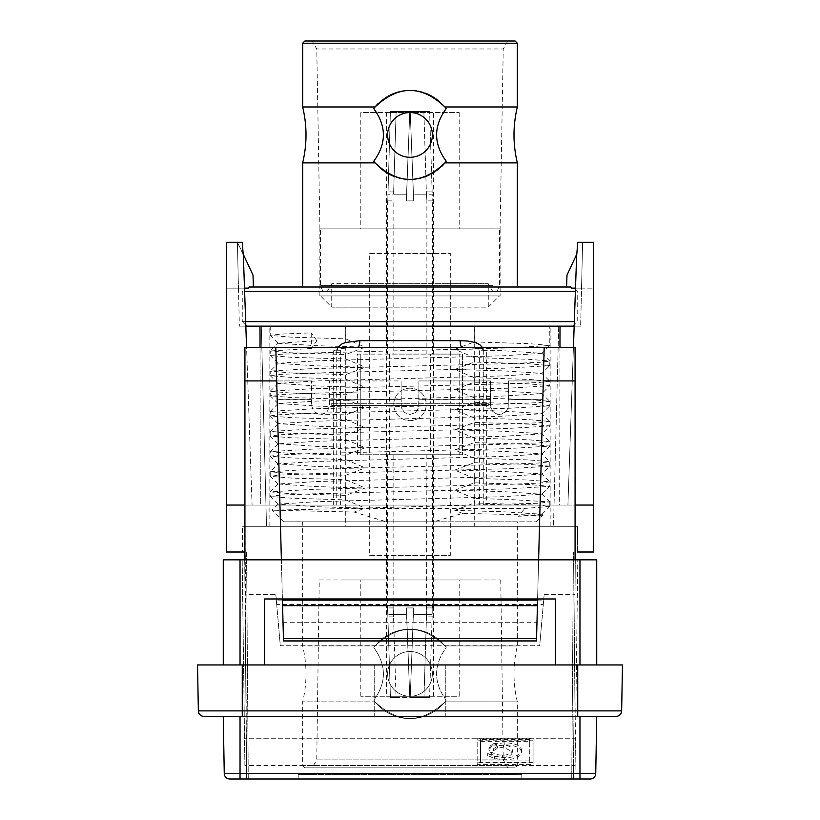 <?xml version="1.0" encoding="UTF-8"?>
<svg xmlns="http://www.w3.org/2000/svg" width="820" height="820" viewBox="0 0 820 820"><rect width="100%" height="100%" fill="white"/><g stroke="black" fill="none" stroke-linecap="round" stroke-linejoin="round"><path stroke-width="0.61" stroke-dasharray="4.1 3.07" d="M281.383 559.834L282.408 598.969L537.592 598.969L538.617 559.834L242.197 559.834L538.617 559.834M283.505 640.943L275.817 347.383M311.6 380.931L276.699 380.931L311.6 380.931L276.699 380.931L277.191 399.77L311.6 399.77L311.6 405.521L311.6 380.931L311.6 399.77M276.699 380.931L277.191 399.77M244.616 291.479L575.384 291.479M574.328 321.665L242.269 321.665L242.269 291.479L244.544 289.204M244.503 288.127L226.504 288.127L248.214 288.127L245.621 288.127L248.214 288.127L249.341 287L570.659 287L566.589 287L570.659 287L571.786 288.127L581.534 288.127L575.496 288.127M369.687 405.531L369.687 555.376L450.313 555.376L450.313 405.531L331.731 405.531L389.346 405.531L389.346 454.731L403.143 454.731L360.8 454.731L459.2 454.731L403.143 454.731L430.654 454.731L430.654 405.531L433.483 405.531L386.517 405.531L386.517 696.262L433.483 696.262L386.517 696.262M430.654 454.731L462.552 454.731L462.552 405.531L488.269 405.531L450.313 405.531M488.269 405.531L488.269 403.296L430.654 403.296L430.654 354.096L387.522 354.096L432.478 354.096L432.478 200.9M432.478 354.096L357.448 354.096L357.448 403.296L331.731 403.296L369.687 403.296L369.687 307.131L450.313 307.131L450.313 403.296L488.269 403.296M389.346 354.096L389.346 403.296L357.448 403.296L357.448 354.096L462.552 354.096L462.552 403.296L462.552 354.096L430.654 354.096M430.654 405.531L462.552 405.531L462.552 454.731L357.448 454.731L357.448 405.531L357.448 454.731L389.346 454.731M474.688 326.145L269.114 326.145L550.886 326.145L474.688 326.145L474.688 526.297L345.312 526.297L345.312 326.145M474.278 326.145L270.221 326.145L474.278 326.145L474.278 341.94L529.484 343.672L549.779 345.425L549.779 326.145M575.076 559.834L575.076 347.383L244.924 347.383L244.924 505.048L340.372 505.048L252.078 505.048L245.836 326.145L239.368 326.145L570.402 326.145L558.717 326.145L553.479 526.297L558.717 326.145L573.262 326.145L259.991 326.145L560.009 326.145L559.65 505.048L593.495 505.048L226.504 505.048L252.078 505.048L226.504 505.048L226.504 242.279L242.238 242.279A3414.48 3339.87 180 0 0 243.386 256.27L246.574 347.383M259.991 326.145L256.998 326.145L259.991 326.145L260.35 505.048L559.65 505.048L559.968 347.383M483.277 505.048L483.277 350.745L479.628 350.745L479.628 505.048L567.922 505.048L576.614 256.27L567.922 505.048L574.164 326.145L580.632 326.145L560.009 326.145M302.652 162.883L375.088 162.883C398.366 184.92 421.634 184.92 444.911 162.883L446.203 161.202A44.731 44.731 0 0 1 444.911 162.883L517.348 162.883M441.631 166.552A44.731 44.731 0 0 1 373.797 161.202C386.589 143.684 386.589 126.167 373.797 108.66A44.731 44.731 0 0 1 446.203 108.66L444.911 106.969L517.348 106.969M378.368 103.299A44.731 44.731 0 0 1 446.203 108.66C433.411 126.167 433.411 143.684 446.203 161.202A44.731 44.731 0 0 1 373.797 161.202L375.088 162.883M444.911 106.969C421.634 84.942 398.366 84.942 375.088 106.969L373.797 108.66A44.731 44.731 0 0 1 375.088 106.969L302.652 106.969M444.911 701.858L446.203 700.178C433.411 682.66 433.411 665.143 446.203 647.626L444.911 645.945L517.348 645.945L444.911 645.945C421.634 623.907 398.366 623.907 375.088 645.945L373.797 647.626C386.589 665.143 386.589 682.66 373.797 700.178L375.088 701.858L302.652 701.858L375.088 701.858C398.366 723.896 421.634 723.896 444.911 701.858L517.348 701.858L444.911 701.858L446.203 700.178A44.731 44.731 0 0 1 373.797 700.178L375.088 701.858C398.366 723.896 421.634 723.896 444.911 701.858M446.203 647.626L444.911 645.945C421.634 623.907 398.366 623.907 375.088 645.945L302.652 645.945L375.088 645.945L373.797 647.626A44.731 44.731 0 0 1 446.203 647.626C433.411 665.143 433.411 682.66 446.203 700.178A44.731 44.731 0 0 1 373.797 700.178C386.589 682.66 386.589 665.143 373.797 647.626A44.731 44.731 0 0 1 446.203 647.626M245.795 325.191L242.269 321.665L245.672 321.665M575.455 289.204L577.731 291.479L577.731 321.665L574.205 325.191M319.257 579.976L500.743 579.976L319.257 579.976L316.745 759.894L503.254 759.894L316.745 759.894L312.154 767.827L507.846 767.827L312.154 767.827M500.087 228.852L319.913 228.852L500.087 228.852L503.234 48.985L316.766 48.985L503.234 48.985L507.846 41L312.154 41L507.846 41M492.748 291.479L327.252 291.479L492.748 291.479L488.269 283.73L488.269 307.131L331.731 307.131L369.687 307.131L369.687 283.73L331.731 283.73L488.269 283.73L450.313 283.73L450.313 307.131L488.269 307.131L499.452 295.948L320.548 295.948L499.452 295.948M500.128 295.948L319.872 295.948L500.128 295.948L500.128 228.852M410 157.296A22.365 22.365 0 0 0 429.372 123.748A22.365 22.365 0 0 0 390.627 123.748A22.365 22.365 0 0 0 410 157.296A22.365 22.365 0 0 1 390.627 123.748A22.365 22.365 0 0 1 429.372 123.748A22.365 22.365 0 0 1 410 157.296A22.365 22.365 0 0 1 390.627 123.748A22.365 22.365 0 0 1 429.372 123.748A22.365 22.365 0 0 1 410 157.296M410 696.262A22.365 22.365 0 0 0 429.372 662.714A22.365 22.365 0 0 0 390.627 662.714A22.365 22.365 0 0 0 410 696.262A22.365 22.365 0 0 1 390.627 662.714A22.365 22.365 0 0 1 429.372 662.714A22.365 22.365 0 0 1 410 696.262A22.365 22.365 0 0 1 390.627 662.714A22.365 22.365 0 0 1 429.372 662.714A22.365 22.365 0 0 1 410 696.262A22.365 22.365 0 0 1 390.627 662.714A22.365 22.365 0 0 1 429.372 662.714A22.365 22.365 0 0 1 410 696.262M302.652 43.234L517.348 43.234M515.114 41L304.886 41M304.886 767.827L302.652 765.593L302.652 701.858C307.121 683.224 307.121 664.579 302.652 645.945L302.652 521.827L517.348 521.827L517.348 645.945C512.879 664.579 512.879 683.224 517.348 701.858L517.348 765.593L302.652 765.593L517.348 765.593L515.114 767.827L304.886 767.827L515.114 767.827M302.652 287L517.348 287L302.652 287M517.348 521.827L302.652 521.827M462.582 513.381L454.772 510.358L503.142 511.762L541.907 514.212L542.922 515.226L462.582 513.381L433.667 521.827L536.352 521.827L283.648 521.827L386.333 521.827L354.117 512.059L272.045 510.194L351.237 508.41L524.831 508.41L549.738 506.514L539.119 505.192L474.278 502.957L474.278 498.488L508.554 499.452L549.738 501.912L539.201 503.234L351.237 508.41M542.922 515.216L518.455 516.231L524.831 508.41M270.221 326.145L270.221 335.359L280.87 334.109L311.2 332.848L311.446 348.5L316.858 340.679L278.093 343.262L270.262 335.431L291.346 337.163L345.722 338.865L345.722 326.145M311.446 348.5L270.262 350.96L278.093 343.129M541.907 353.184L549.738 361.026L528.623 359.293L474.278 357.592L454.772 349.33L503.142 350.734L541.907 353.328L549.738 345.497L507.211 347.998L310.657 352.989L280.737 354.24L270.221 355.49L270.221 351.021L290.536 352.784L345.722 354.517L345.722 358.986L291.366 357.294L270.262 355.562L278.093 363.393L316.54 365.833L365.228 367.247L345.722 374.648L290.577 372.915L270.221 371.152L270.221 375.621L280.737 374.371L310.657 373.12L507.211 368.118L549.738 365.628L541.907 373.459L503.459 375.898L316.858 380.931L278.093 383.381L316.54 385.964L365.228 387.378L345.722 394.779L290.577 393.036L270.221 391.284L270.221 395.742L280.737 394.502L310.657 393.241L507.211 388.249L549.738 385.748L541.907 393.59L503.459 396.029L316.858 401.062L278.093 403.512L316.54 406.084L365.228 407.509L345.722 414.899L290.577 413.167L270.221 411.404L270.221 415.873L280.737 414.623L310.657 413.372L507.211 408.38L549.738 405.88L541.907 413.71L503.459 416.15L316.858 421.183L278.093 423.632L316.54 426.215L365.228 427.63L345.722 435.03L290.577 433.298L270.221 431.535L270.221 436.004L280.737 434.754L310.657 433.503L507.211 428.501L549.738 426.01L541.907 433.841L503.459 436.281L316.858 441.314L278.093 443.763L316.54 446.346L365.228 447.761L345.722 455.161L290.577 453.419L270.221 451.666L270.221 456.125L280.737 454.885L310.657 453.624L507.211 448.632L549.738 446.131L541.907 453.972L503.459 456.412L316.858 461.445L278.093 463.894L316.54 466.467L365.228 467.892L345.722 475.282L290.577 473.55L270.221 471.787L270.221 476.256L280.737 475.005L310.657 473.755L507.211 468.763L549.738 466.262L541.907 474.093L503.459 476.533L316.858 481.565L278.093 484.015L316.54 486.598L365.228 488.013L345.722 495.413L290.577 493.681L270.221 491.918L270.221 496.387L280.737 495.136L310.657 493.886L507.211 488.884L549.738 486.393L541.907 494.224L503.459 496.664L316.858 501.696L278.093 504.146L316.54 506.729L365.228 508.144L354.117 512.059M278.093 484.015L270.262 491.846L312.768 489.355L509.322 484.353L539.242 483.103L549.779 481.852L549.779 486.332L529.484 484.569L474.278 482.826L474.278 478.357L528.623 480.059L549.738 481.791L541.907 474.093M278.093 504.29L270.262 496.448L291.366 498.181L345.722 499.882L345.722 495.413M549.779 466.19L529.484 464.438L474.278 462.705L474.278 458.236L528.623 459.928L549.738 461.66L541.907 453.972M549.779 466.201L549.779 461.732L539.242 462.982L509.322 464.222L312.768 469.224L270.262 471.726L278.093 463.894M278.093 484.159L270.262 476.328L291.366 478.06L345.722 479.751L345.722 475.282M278.093 443.763L270.262 451.594L312.768 449.093L509.322 444.102L539.242 442.851L549.779 441.601L549.779 446.07L529.484 444.307L474.278 442.574L474.278 438.106L528.623 439.807L549.738 441.529L541.907 433.841M278.093 464.028L270.262 456.197L291.366 457.929L345.722 459.63L345.722 455.161M278.093 423.632L270.262 431.463L312.768 428.973L509.322 423.971L539.242 422.72L549.779 421.47L549.779 425.949L529.484 424.186L474.278 422.443L474.278 417.974L528.623 419.676L549.738 421.408L541.907 413.71M278.093 443.907L270.262 436.066L291.366 437.798L345.722 439.499L345.722 435.03M278.093 403.512L270.262 411.343L312.768 408.842L509.322 403.84L539.242 402.599L549.779 401.349L549.779 405.818L529.484 404.055L474.278 402.323L474.278 397.854L528.623 399.545L549.738 401.277L541.907 393.59M278.093 423.776L270.262 415.945L291.366 417.677L345.722 419.368L345.722 414.899M278.093 383.381L270.262 391.212L312.768 388.711L509.322 383.719L539.242 382.468L549.779 381.218L549.779 385.687L529.484 383.924L474.278 382.192L474.278 377.723L528.623 379.424L549.738 381.146L541.907 373.459M278.093 403.645L270.262 395.814L291.366 397.546L345.722 399.248L345.722 394.779M474.278 357.592L474.278 362.061L529.484 363.803L549.779 365.556L549.779 361.097L539.242 362.337L509.322 363.588L312.768 368.59L270.262 371.081L278.093 363.393M278.093 383.524L270.262 375.683L291.366 377.415L345.722 379.117L345.722 374.648M345.722 338.865L365.228 347.127L345.722 354.517M454.772 349.33L474.278 341.94M474.278 377.723L454.772 369.461L474.278 362.061M474.278 397.854L454.772 389.592L474.278 382.192M474.278 417.974L454.772 409.713L474.278 402.323M474.278 438.106L454.772 429.844L474.278 422.443M474.278 458.236L454.772 449.975L474.278 442.574M474.278 478.357L454.772 470.096L474.278 462.705M474.278 498.488L454.772 490.227L474.278 482.826M454.772 510.358L474.278 502.957M433.667 521.827L386.333 521.827M345.722 499.882L365.228 508.144M345.722 479.751L365.228 488.013M345.722 459.63L365.228 467.892M345.722 439.499L365.228 447.761M345.722 419.368L365.228 427.63M345.722 399.248L365.228 407.509M345.722 379.117L365.228 387.378M345.722 358.986L365.228 367.247M477.096 579.976L342.904 579.976L477.096 579.976M369.687 555.376L450.313 555.376M249.598 326.145L261.283 326.145L266.52 526.297L261.283 326.145L249.598 326.145M541.907 514.212L518.455 516.231M454.772 490.227L503.142 491.631L541.907 494.224M454.772 470.096L503.142 471.5L541.907 473.95M454.772 449.975L503.142 451.379L541.907 453.829M454.772 429.844L503.142 431.248L541.907 433.698M454.772 409.713L503.142 411.117L541.907 413.567M454.772 389.592L503.142 390.996L541.907 393.446M454.772 369.461L503.142 370.865L541.907 373.315M541.907 353.328L503.459 355.767L316.858 360.8L278.093 363.25M278.093 343.262L316.54 345.702L365.228 347.127M316.858 340.679L311.2 332.848M389.346 403.296L433.483 403.296L433.483 112.565L386.517 112.565L433.483 112.565M433.483 403.296L430.654 403.296M393.118 354.096L459.2 354.096L459.2 454.731L459.2 354.096L393.118 354.096L393.118 200.9M360.8 228.862L459.2 228.862L360.8 228.862L360.8 112.565L459.2 112.565L360.8 112.565M369.687 403.296L450.313 403.296M477.096 228.862L342.904 228.862L477.096 228.862M369.687 253.462L450.313 253.462L450.313 283.73L369.687 283.73L369.687 253.462L450.313 253.462M386.517 405.531L389.346 405.531M459.2 579.976L360.8 579.976L459.2 579.976L459.2 696.262L360.8 696.262L459.2 696.262M410 388.198A16.215 16.215 0 0 0 395.957 412.521A16.215 16.215 0 0 0 424.042 412.521A16.215 16.215 0 0 0 410 388.198A16.215 16.215 0 0 0 395.957 412.521A16.215 16.215 0 0 0 424.042 412.521A16.215 16.215 0 0 0 410 388.198M426.871 454.731L426.533 614.539L413.352 614.539L413.352 607.928L406.648 607.928L406.648 614.539L393.467 614.539L393.128 607.928L393.467 614.539L406.648 614.539L406.648 607.928L413.352 607.928L413.352 614.539L426.533 614.539L426.871 607.928M432.458 607.928L432.458 454.731M432.202 607.928L432.202 614.631L413.352 614.631L413.352 607.928L406.648 607.928L406.648 614.631L387.798 614.631L387.542 607.928L387.798 614.631L406.648 614.631L406.648 607.928L413.352 607.928L413.352 614.631L432.202 614.631L432.202 607.928L426.533 607.928L432.202 607.928M406.669 194.196L393.579 194.196L406.669 194.196L406.648 200.9L413.352 200.9L413.352 194.196L426.42 194.196L413.331 194.196L413.352 200.9L406.648 200.9L406.648 194.196L406.648 200.9L413.352 200.9L413.352 194.196L432.222 194.196L432.222 200.9L432.222 194.196L413.352 194.196L413.352 200.9L406.648 200.9L406.648 194.196L387.778 194.196L406.648 194.196L409.774 111.448L390.412 111.448L387.778 200.9L390.412 111.448L409.774 111.448L406.648 194.196M426.543 194.196L426.882 200.9L426.543 194.196M387.778 200.9L393.457 200.9L387.778 200.9M410.226 111.448L413.352 194.196L410.226 111.448L429.588 111.448L410.226 111.448L423.868 111.448L410.226 111.448L413.352 191.952L410.226 111.448M432.14 191.952L429.588 111.448L432.222 194.196L432.14 191.952L426.338 191.952L426.42 194.196L423.868 111.448L426.338 191.952L432.14 191.952M429.588 111.448L423.868 111.448L429.588 111.448M409.774 111.448L390.412 111.448L409.774 111.448L406.648 191.952L409.774 111.448M413.352 194.196L413.352 191.952L413.352 194.196M393.579 194.196L396.132 111.448L393.579 194.196M409.774 697.379L406.648 614.539L409.774 697.379L406.648 616.876L409.774 697.379L390.433 697.379L409.774 697.379M387.798 614.631L390.433 697.379L387.798 614.631M396.029 697.379L390.433 697.379L396.029 697.379L393.549 616.876L396.029 697.379M393.467 614.539L393.549 616.876L393.467 614.539M413.352 614.631L410.226 697.379L429.567 697.379L432.202 614.631L429.567 697.379L423.971 697.379L426.533 614.539L423.971 697.379L410.226 697.379L429.567 697.379L410.226 697.379L413.352 614.631M413.352 614.539L413.352 616.876L413.352 614.539M432.13 616.876L426.451 616.876L432.13 616.876M393.549 616.876L387.87 616.876L393.549 616.876M393.467 607.928L387.798 607.928L393.467 607.928M360.8 354.096L360.8 454.731L360.8 354.096M393.661 191.952L387.86 191.952L393.661 191.952M432.222 200.9L426.543 200.9L432.222 200.9M492.635 285.329L320.548 285.329L492.635 285.329M490.565 291.479L322.783 291.479L490.565 291.479M492.635 228.862L320.548 228.862L492.635 228.862M566.589 287L566.999 275.11L576.788 254.108M577.547 552.014L577.516 526.297L553.479 526.297L577.516 526.297L577.547 552.014L593.495 552.014L573.447 552.014L575.374 552.014L573.385 779L575.374 552.014L573.447 552.014L593.495 552.014L593.495 242.279L582.61 242.279A117811.634 117739.874 180 0 1 581.534 288.127A115794.363 115723.822 0 0 1 580.632 326.145A115794.363 115723.822 180 0 0 581.534 288.127L593.495 288.127L581.534 288.127A117811.634 117739.874 -0 0 0 582.61 242.279L577.762 242.279A3414.48 3339.87 0 0 1 576.614 256.27L574.164 326.145M253.411 287L253.001 275.11L237.39 242.279A117811.634 117739.874 0 0 0 238.466 288.127A117811.634 117739.874 180 0 1 237.39 242.279L243.212 254.108M580.632 326.145L570.402 326.145L580.632 326.145M479.628 505.048L575.076 505.048M468.015 347.383L478.449 348.551L479.628 350.745L486.342 350.745L486.342 505.048M483.277 350.745L482.324 347.383M475.508 348.192L481.781 349.064L486.342 350.745M244.924 505.048L246.615 779L571.735 779L573.447 552.014L571.735 779L246.615 779L573.385 779L571.735 779L573.385 779L575.374 552.014M593.495 552.014L593.495 288.127L593.495 552.014M544.183 347.383L542.809 399.606L508.4 399.606L508.4 380.931L543.301 380.931L508.4 380.931L543.301 380.931L542.809 399.77L543.301 380.921M418.948 380.931L490.503 380.931L418.948 380.931L418.723 407.519L415.576 412.521L410 414.479L404.424 412.521L401.277 407.519L401.052 380.931L401.277 407.519L404.424 412.521L410 414.479L415.576 412.521L418.723 407.519L418.948 380.931L490.503 380.931L490.729 407.519L493.876 412.521L497.463 414.254L501.44 414.254L506.452 411.107L508.174 407.519L508.4 380.931M490.503 380.931L490.503 405.531L492.461 411.107L495.577 413.587L499.452 414.479L505.028 412.521L508.174 407.519L508.4 399.606M311.6 405.521L313.547 411.107L316.663 413.587L320.548 414.479L324.433 413.587L327.539 411.107L329.496 405.521L329.496 380.931L329.496 405.531L327.539 411.107L322.537 414.254L318.56 414.254L313.547 411.107L311.6 405.531M329.496 380.931L401.052 380.931M537.561 600.096L282.439 600.096M536.628 635.623L536.495 640.943M283.013 622.267L536.987 622.267L542.809 399.606M336.723 505.048L336.723 350.745L340.372 350.745L333.668 350.745L339.603 348.828L351.985 347.383M336.723 350.745L337.768 347.383M244.698 559.834L244.924 585.562L244.924 559.834M260.032 347.383L260.35 505.048L252.078 505.048L245.836 326.145M242.238 242.279L237.39 242.279L242.238 242.279M238.466 288.127A115794.363 115723.822 -0 0 0 239.368 326.145A115794.363 115723.822 180 0 1 238.466 288.127M242.484 526.297L266.52 526.297L242.484 526.297L242.453 552.014L242.484 526.297L577.516 526.297L242.484 526.297M575.302 559.834L573.385 779L246.615 779L244.626 552.014L226.504 552.014L242.453 552.014L226.504 552.014L226.504 288.127L226.504 505.048M248.265 779L246.553 552.014L244.626 552.014L246.553 552.014L248.265 779M276.699 604.566L276.309 600.096L543.691 600.096L539.703 645.719L280.296 645.719L276.699 604.566L543.301 604.566M245.006 594.5L246.615 779L245.006 594.5L275.817 594.5L280.296 645.719M275.817 594.5L276.309 600.096L543.691 600.096L544.183 594.5L539.703 645.719M474.688 526.297L345.312 526.297M593.495 505.048L567.922 505.048L573.426 347.383M244.626 552.014L242.453 552.014M282.408 598.969L555.365 598.969L555.365 664.948L223.265 664.948L555.365 664.948L555.365 598.969L537.592 598.969M488.966 748.24L492.236 743.022L496.459 743.637L504.823 742.776C515.165 743.125 520.761 745.595 521.643 750.187C520.7 754.882 515.042 757.413 504.679 757.782L494.347 756.47L487.726 753.498L491.446 752.299L497.053 754.625L502.455 755.312C508.697 754.984 511.998 753.16 512.346 749.859L511.147 747.286L507.918 745.636L503.562 745.083L497.637 746.149L493.414 748.793L488.966 748.24L488.966 750.249L493.414 750.812L493.414 748.793M493.414 750.812L497.637 748.168L503.562 747.092L512.346 751.868C511.998 755.179 508.697 757.003 502.455 757.331L497.053 756.634L491.446 754.308L487.726 755.517L494.347 758.49L504.679 759.791C515.042 759.422 520.7 756.891 521.643 752.207L521.643 750.187M487.726 755.517L487.726 753.498M521.643 752.207C520.761 747.614 515.165 745.144 504.823 744.796L496.459 745.657L496.459 743.637M496.459 745.657L495.639 745.031L495.639 743.022M495.639 745.031L492.236 745.031L492.236 743.022M492.236 745.031L488.966 750.249M512.346 751.868L512.346 749.859M491.446 754.308L491.446 752.299M533.072 762.374L477.168 762.374L477.168 738.184L533.072 738.184L533.072 764.394L533.072 740.193L477.168 740.193L477.168 764.394L533.072 764.394M477.168 764.394L477.168 762.374M477.168 740.193L477.168 738.184M529.72 760.919L529.72 739.63L480.52 739.63L480.52 760.919L529.72 760.919L529.72 762.938L480.52 762.938L480.52 760.919M480.52 762.938L480.52 741.649L529.72 741.649L529.72 762.938M529.72 741.649L529.72 739.63M533.072 740.193L533.072 738.184M480.52 741.649L480.52 739.63M244.893 765.583L242.197 559.834L244.893 765.583L575.107 765.583L575.466 738.748L244.534 738.748L575.466 738.748L577.803 559.834L574.933 779L245.067 779L574.933 779L575.107 765.583M579.966 779L229.846 779A5.586 5.586 0 0 1 224.26 773.506L223.265 716.383L596.734 716.383L595.74 773.506A5.586 5.586 0 0 1 590.154 779L579.966 779L579.966 773.506L595.74 773.506A5.586 5.586 0 0 1 590.154 779M596.734 716.383L223.265 716.383L242.269 716.383L242.269 710.889L577.731 710.889L577.731 716.383L242.269 716.383M298.183 779L521.817 779L298.183 779L298.183 774.531L521.817 774.531L298.183 774.531L298.183 779M621.652 710.889L577.731 710.889L577.731 664.948L622.462 664.948L621.652 710.889A5.586 5.586 0 0 1 616.066 716.383L577.731 716.383M198.348 710.889A5.586 5.586 0 0 0 203.934 716.383A5.586 5.586 0 0 1 198.348 710.889L197.538 664.948L242.269 664.948L242.269 710.889L198.348 710.889M577.731 664.948L242.269 664.948M410 716.383L445.783 716.383L410 716.383M521.817 779L521.817 774.531L521.817 779M410 664.948L374.217 664.948L410 664.948M555.365 664.948L555.365 598.969L264.635 598.969L264.635 664.948M579.966 664.948L579.966 559.834L240.034 559.834L240.034 664.948M223.265 664.948L223.265 559.834L240.034 559.834M579.966 559.834L596.734 559.834L596.734 664.948M508.4 399.77L542.809 399.77M418.948 399.77L490.503 399.77M490.503 399.606L418.948 399.606M311.6 399.606L277.191 399.606M401.052 399.606L329.496 399.606M329.496 399.77L401.052 399.77M333.658 505.048L333.658 350.745M544.183 594.5L574.994 594.5M462.285 347.383L357.715 347.383M494.347 758.49L494.347 756.47M504.679 759.791L504.679 757.782M504.823 744.796L504.823 742.776M497.637 748.168L497.637 746.149M503.562 747.092L503.562 745.083M502.455 757.331L502.455 755.312M497.053 756.634L497.053 754.625M240.034 779L240.034 773.506L579.966 773.506L579.966 716.383M224.26 773.506L240.034 773.506L240.034 716.383M331.731 405.531L331.731 403.296M500.743 579.976L503.254 759.894L507.846 767.827M319.913 228.852L316.766 48.985L312.154 41M327.252 291.479L331.731 283.73L331.731 307.131L320.548 295.948M319.872 295.948L319.872 228.852M536.352 521.827L542.922 515.257M283.648 521.827L272.045 510.224M549.779 501.983L549.779 506.452M541.907 514.355L549.738 506.514M541.907 494.081L549.738 501.912M278.093 504.146L272.045 510.194M386.517 403.296L386.517 112.565M459.2 112.565L459.2 228.862M433.483 405.531L433.483 696.262M360.8 696.262L360.8 579.976M393.128 454.731L393.128 607.928M387.542 454.731L387.542 607.928M426.882 354.096L426.882 200.9M387.522 200.9L387.522 354.096M497.217 291.479L499.452 285.329L499.452 228.862M322.783 291.479L320.548 285.329L320.548 228.862M340.372 505.048L340.372 350.745L341.366 348.613L344.267 348.213M550.886 526.297L550.886 326.145M269.114 526.297L269.114 326.145M374.217 664.948L374.217 716.383L374.217 664.948M445.783 664.948L445.783 716.383L445.783 664.948"/><path stroke-width="1.23" d="M281.383 559.834L275.817 347.383L575.076 347.383L575.076 559.834M283.505 640.943L283.443 638.565L536.557 638.565L537.418 605.683L282.582 605.683L283.443 638.565M282.408 598.969L282.582 605.683M538.617 559.834L544.183 347.383M575.384 291.479L244.616 291.479M244.544 289.204L245.621 288.127M244.503 288.127L248.214 288.127L249.341 287L570.659 287L571.786 288.127L575.496 288.127M574.164 326.145L245.836 326.145M517.348 43.234L517.348 106.969C512.879 125.614 512.879 144.248 517.348 162.883L444.911 162.883L446.203 161.202C433.411 143.684 433.411 126.167 446.203 108.66L444.911 106.969C421.634 84.942 398.366 84.942 375.088 106.969L302.652 106.969L302.652 43.234L304.886 41L515.114 41L517.348 43.234L302.652 43.234M517.348 106.969L444.911 106.969M378.368 103.299A44.731 44.731 0 0 0 375.088 106.969L373.797 108.66C386.589 126.167 386.589 143.684 373.797 161.202L375.088 162.883L302.652 162.883C307.121 144.248 307.121 125.614 302.652 106.969M245.672 321.665L574.328 321.665M574.205 325.191L573.262 326.145M410 157.296A22.365 22.365 0 0 1 390.627 123.748A22.365 22.365 0 0 1 429.372 123.748A22.365 22.365 0 0 1 410 157.296M375.088 162.883C398.366 184.92 421.634 184.92 444.911 162.883A44.731 44.731 0 0 1 441.631 166.552M302.652 287L302.652 162.883M576.788 254.108L566.999 275.11L566.589 287M243.212 254.108L253.001 275.11L253.411 287M482.324 347.383L479.803 344.677L475.549 342.575L467.533 341.007L460.184 340.679A6.714 2.101 -90 0 0 462.285 347.383M573.426 347.383L576.614 256.27A3414.48 3339.87 0 0 0 577.762 242.279L593.495 242.279L593.495 552.014L577.547 552.014M282.439 600.096L537.561 600.096L537.592 598.969M537.418 605.683L537.561 600.096M536.987 622.267L536.628 635.623M536.495 640.943L536.557 638.565M275.817 347.383L244.924 347.383L244.924 380.921L276.699 380.921M337.768 347.383L341.93 343.939L345.517 342.493L359.816 340.679A6.714 2.101 90 0 1 357.715 347.383M244.924 559.834L244.924 380.921M244.698 559.834L244.626 552.014L242.453 552.014M244.626 552.014L226.504 552.014L226.504 505.048L244.924 505.048M260.032 347.383L259.991 326.145M246.574 347.383L243.386 256.27A3414.48 3339.87 180 0 1 242.238 242.279L226.504 242.279L226.504 505.048M559.968 347.383L560.009 326.145M575.302 559.834L575.374 552.014M575.076 505.048L593.495 505.048M264.635 664.948L264.635 598.969L555.365 598.969L555.365 664.948M596.734 716.383L595.74 773.506A5.586 5.586 0 0 1 590.154 779L229.846 779A5.586 5.586 0 0 1 224.26 773.506L223.265 716.383L203.934 716.383L616.066 716.383A5.586 5.586 0 0 0 621.652 710.889L622.462 664.948L577.731 664.948L577.731 716.383M616.066 716.383A5.586 5.586 0 0 0 621.652 710.889L242.269 710.889L242.269 664.948L197.538 664.948L198.348 710.889A5.586 5.586 0 0 0 203.934 716.383M242.269 664.948L577.731 664.948M240.034 664.948L240.034 559.834L223.265 559.834L223.265 664.948M240.034 559.834L579.966 559.834L579.966 664.948M596.734 664.948L596.734 559.834L579.966 559.834M543.301 380.921L575.076 380.921M460.184 340.679L359.816 340.679M229.846 779A5.586 5.586 0 0 1 224.26 773.506L240.034 773.506L240.034 716.383M240.034 779L240.034 773.506L579.966 773.506L579.966 779M595.74 773.506L579.966 773.506L579.966 716.383M198.348 710.889L242.269 710.889L242.269 716.383M574.379 288.127L575.455 289.204M246.738 326.145L245.795 325.191M517.348 162.883L517.348 287M283.341 640.943L536.659 640.943"/></g></svg>
